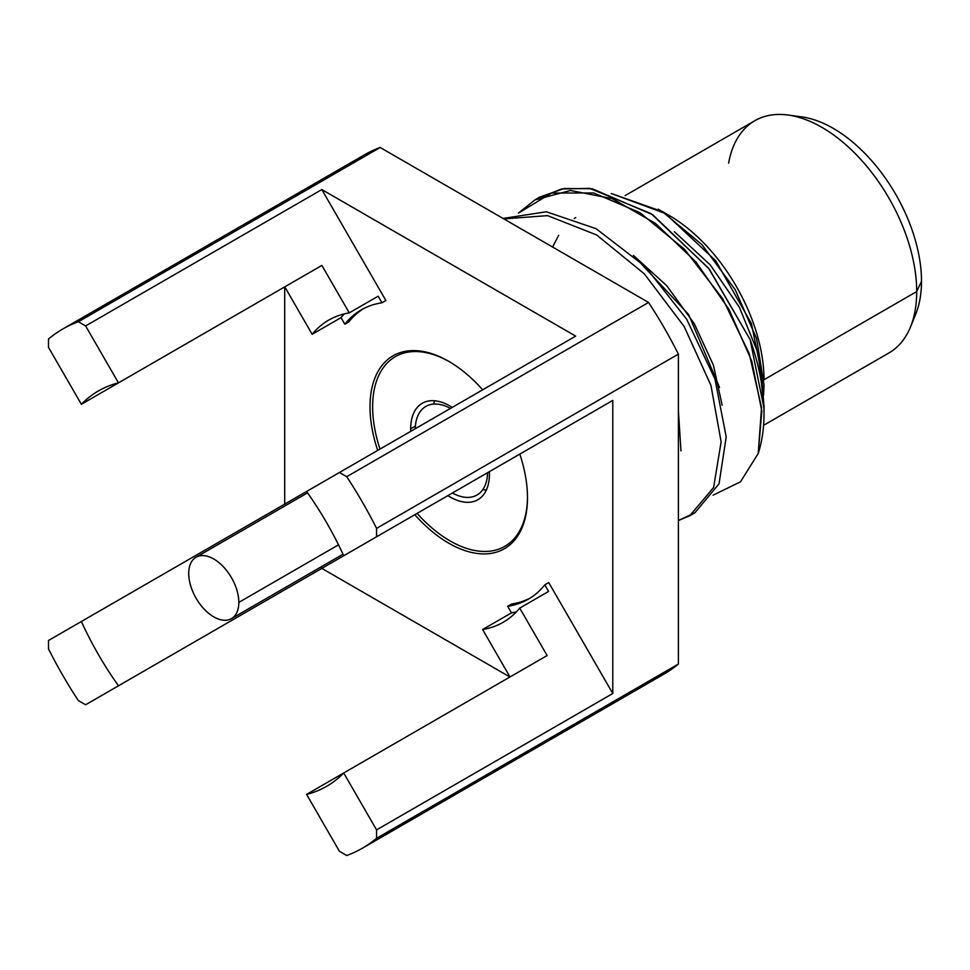 <?xml version="1.0" encoding="UTF-8"?>
<svg xmlns="http://www.w3.org/2000/svg" width="970" height="970" viewBox="0 0 970 970"><rect width="100%" height="100%" fill="white"/><g stroke="black" fill="none" stroke-linecap="round" stroke-linejoin="round"><path stroke-width="1.45" d="M912.843 320.233A124.803 72.059 -120 0 0 921.5 281.227A124.803 72.059 -120 0 0 795.133 116.351M788.052 115.03L801.753 116.897A124.803 72.059 60 0 1 921.5 281.227L916.698 291.57A134.09 77.418 -120 0 0 788.052 115.03A134.09 77.418 -120 0 0 728.64 163.154M921.5 281.227A124.803 72.059 60 0 1 915.692 314.231L910.454 327.036A134.09 77.418 -120 0 0 916.698 291.57L921.5 281.227M625.104 195.613L754.842 120.704A134.09 77.418 60 0 1 858.171 156.631A134.09 77.418 60 0 1 916.698 291.57L764.02 379.719L916.698 291.57A134.09 77.418 60 0 1 888.92 352.959L763.584 425.321M658.181 209.12L669.215 215.498A134.09 77.418 60 0 1 764.02 379.719A134.09 77.418 -120 0 0 663.941 212.624M764.02 384.957L756.636 338.736L735.212 289.703L702.001 244.683L662.243 211.557L611.258 193.479L665.262 213.473L715.751 260.809L751.386 323.459L764.02 384.957L763.56 395.324L764.02 384.957M689.791 515.713L678.394 520.538L694.92 512.754L719.037 483.824L726.203 436.888L714.987 379.1L686.687 319.263L645.098 266.435L596.029 228.665L546.365 211.763L503.09 218.456L546.365 211.763L596.029 228.665L645.098 266.435L686.687 319.263L714.987 379.1L726.203 436.888L719.037 483.824L694.92 512.754L689.791 515.713L713.605 487.51L721.134 441.859L710.974 385.478L684.214 326.599L644.322 273.843L596.623 234.934L547.577 215.631L503.83 218.88L547.577 215.631L596.623 234.934L644.322 273.843L684.214 326.599L710.974 385.478L721.134 441.859L713.605 487.51L689.791 515.713L694.92 512.754M518.489 213.085L551.554 193.054L593.701 192.969L639.921 212.66L684.674 249.484L722.614 298.614L749.252 353.711L761.547 407.655L758.213 453.487L740.51 481.811L713.108 495.173L740.51 481.811L758.213 453.487L761.814 411.062L751.786 361.167L729.003 309.442L695.72 261.694L655.356 223.294L612.106 198.607L570.493 190.484L534.822 199.953L518.489 213.085M763.584 394.438L757.776 352.365L739.322 307.163L710.343 265.016L674.393 231.721L710.343 265.016L739.322 307.163L757.776 352.365L763.584 394.438M722.141 405.205L713.399 365.12L694.265 323.653L666.632 285.592L633.386 255.389L688.627 314.51L719.522 387.43M680.964 450.929L678.394 410.54L680.964 450.929M539.963 196.983L564.31 188.483L592.221 188.738L652.81 214.794L709.3 269.102L750.113 339.548A175.473 101.304 60 0 1 758.213 453.487A175.473 101.304 -120 0 0 764.02 413.511A175.473 101.304 -120 0 0 750.113 339.548L708.561 268.169L651.052 213.594L589.687 188.374L561.654 188.956L537.428 198.523M763.96 408.831L760.601 374.347M419.852 351.007A134.09 77.418 -120 0 0 419.804 351.734A134.09 77.418 60 0 1 419.852 351.007M521.326 527.583A134.09 77.418 -120 0 0 521.993 527.91A134.09 77.418 60 0 1 521.326 527.583M648.554 681.267A299.718 173.048 -120 0 0 678.394 664.038L678.394 354.123A299.718 173.048 -120 0 0 648.554 302.446L380.167 147.488A299.718 173.048 -120 0 0 350.328 164.718M678.394 354.123L376.566 528.383A299.718 173.048 -120 0 0 346.726 476.694L648.554 302.446A299.718 173.048 60 0 1 678.394 354.123L376.566 528.383L376.566 536.786L612.785 400.416L612.785 693.514L376.566 829.896L376.566 838.298L678.394 664.038A299.718 173.048 60 0 1 664.22 673.944L362.392 848.204A299.718 173.048 -120 0 0 376.566 838.298L678.394 664.038L678.394 354.123M362.392 848.204A299.718 173.048 -120 0 1 346.726 855.528L339.451 851.32L306.593 794.406L343.707 772.981L306.593 794.406A228.265 131.787 -120 0 0 326.672 786.318A228.265 131.787 -120 0 0 343.707 772.981L547.116 655.538L519.726 608.105L548.596 591.433L519.726 608.105A174.454 100.722 -120 0 1 482.611 629.53L510.002 676.975L482.611 629.53L511.481 612.87A174.454 100.722 60 0 0 516.404 611.864A174.454 100.722 60 0 1 511.481 612.87L482.611 629.53A174.454 100.722 -120 0 0 503.163 622.279A174.454 100.722 -120 0 0 519.726 608.105L547.116 655.538L343.707 772.981L376.566 829.896L343.707 772.981A228.265 131.787 60 0 1 306.593 794.406L339.451 851.32L346.726 855.528A299.718 173.048 -120 0 0 376.566 838.298L376.566 829.896L612.785 693.514L612.785 400.416L343.707 555.761A228.265 131.787 -120 0 0 306.593 491.475L284.768 504.073A228.265 131.787 60 0 0 285.471 505.612A228.265 131.787 60 0 1 284.768 504.073L48.5 640.479L48.5 648.881A299.718 173.048 -120 0 0 78.34 700.57L85.615 704.778L118.473 685.802A228.265 131.787 60 0 1 81.359 621.515L48.5 640.479L48.5 648.881A299.718 173.048 -120 0 0 78.34 700.57L85.615 704.778L321.882 568.371L118.473 685.802A228.265 131.787 -120 0 1 81.359 621.515L306.593 491.475A228.265 131.787 60 0 1 343.707 555.761L376.566 536.786L376.566 528.383A299.718 173.048 -120 0 0 346.726 476.694L339.451 472.499L306.593 491.475L575.671 336.117L321.834 189.574L385.878 300.506L381.95 302.785A167.022 96.43 -120 0 0 344.823 324.21L341.028 317.626A174.454 100.722 60 0 1 344.35 313.868A174.454 100.722 60 0 0 341.028 317.626L312.158 334.298L341.028 317.626L344.823 324.21L348.763 321.943A167.022 96.43 60 0 1 363.289 308.787A167.022 96.43 -120 0 0 348.763 321.943L344.823 324.21A167.022 96.43 -120 0 1 361.301 309.879A167.022 96.43 -120 0 1 381.95 302.785L385.878 300.506L321.834 189.574L85.615 325.944L78.34 321.749A299.718 173.048 -120 0 0 62.674 329.072A299.718 173.048 -120 0 0 48.5 338.979L48.5 347.381L81.359 404.296A228.265 131.787 60 0 1 118.473 382.859L85.615 325.944L118.473 382.859A228.265 131.787 -120 0 0 98.406 390.946A228.265 131.787 -120 0 0 81.359 404.296L284.768 286.853L81.359 404.296L48.5 347.381L48.5 338.979A299.718 173.048 -120 0 1 78.34 321.749L85.615 325.944L321.834 189.574L575.671 336.117L339.451 472.499L346.726 476.694L648.554 302.446L380.167 147.488L78.34 321.749L380.167 147.488A299.718 173.048 60 0 0 364.502 154.812L62.674 329.072M509.941 676.999L321.834 568.396L385.878 531.414L321.882 568.371A228.265 131.787 60 0 1 320.912 566.989A228.265 131.787 60 0 0 321.882 568.371L378.142 535.889A174.454 100.722 60 0 1 378.142 535.876L321.834 568.396L509.941 676.999M519.726 454.142L547.116 438.331L519.726 454.142M349.273 312.861A174.454 100.722 -120 0 0 328.721 320.124A174.454 100.722 -120 0 0 312.158 334.298L284.768 286.853L312.158 334.298A174.454 100.722 -120 0 1 349.273 312.861L378.142 296.202L349.273 312.861L321.882 265.428L118.473 382.859L321.882 265.428L349.273 312.861M343.707 555.761L547.116 438.331A228.265 131.787 60 0 1 547.116 438.331L343.707 555.761M612.785 693.514L548.729 582.582L544.8 584.849L548.596 591.433L544.8 584.849L548.729 582.582L612.785 693.514M511.481 612.87L507.674 606.286A167.022 96.43 -120 0 0 544.8 584.849A167.022 96.43 -120 0 1 528.323 599.181A167.022 96.43 -120 0 1 507.674 606.286L511.614 604.007L507.674 606.286L511.481 612.87M378.142 296.202L381.95 302.785L378.142 296.202M530.275 598.005A167.022 96.43 60 0 1 511.614 604.007A167.022 96.43 -120 0 0 530.275 598.005M284.707 286.89L284.707 504.109L284.707 286.89M519.799 454.093A111.356 64.287 60 0 1 527.486 497.719A111.356 64.287 60 0 1 414.808 514.706M377.694 450.419A111.356 64.287 60 0 1 370.007 406.806A111.356 64.287 60 0 1 482.684 389.807M552.585 247.035L558.671 235.31M574.252 218.565L575.731 217.522M750.113 339.548L763.984 408.176M379.997 449.098A109.501 63.22 60 0 1 372.638 406.806A109.501 63.22 60 0 1 449.413 361.725M527.486 496.955A109.501 63.22 60 0 1 417.112 513.385M410.686 428.776A55.678 32.143 -120 0 0 410.746 431.335A55.678 32.143 -120 0 1 410.686 428.776L415.415 426.048L410.686 428.776A55.678 32.143 -120 0 1 452.25 407.376A55.678 32.143 -120 0 0 422.217 403.29A55.678 32.143 -120 0 0 410.686 428.776M447.873 495.621A55.678 32.143 -120 0 0 489.426 474.233A55.678 32.143 -120 0 0 489.365 471.662A55.678 32.143 -120 0 1 489.426 474.233A55.678 32.143 -120 0 1 477.895 499.72A55.678 32.143 -120 0 1 447.873 495.621M486.346 490.092A55.678 32.143 60 0 1 482.83 489.559M433.493 404.102A55.678 32.143 60 0 1 434.778 400.78M238.826 602.394A35.441 20.455 60 0 1 213.764 616.859A35.441 20.455 60 0 1 188.713 573.464A35.441 20.455 60 0 1 213.764 558.987A35.441 20.455 60 0 1 238.826 602.394L338.506 544.837L238.826 602.394A35.441 20.455 -120 0 0 223.355 566.735A35.441 20.455 -120 0 0 196.049 557.241A35.441 20.455 -120 0 0 188.713 573.464A35.441 20.455 -120 0 0 204.173 609.124A35.441 20.455 -120 0 0 231.478 618.617A35.441 20.455 -120 0 0 238.826 602.394M487.583 472.705A51.143 29.524 60 0 1 452.384 493.015M415.269 428.728A51.143 29.524 60 0 1 450.456 408.406M539.95 196.983L534.834 199.941M764.02 413.511L764.02 404.975M231.478 618.617L343.004 554.222M196.049 557.241L307.575 492.845"/></g></svg>
